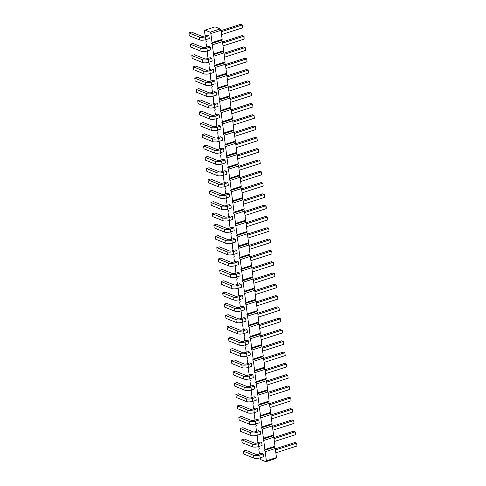 <?xml version="1.0" encoding="UTF-8"?>
<svg xmlns="http://www.w3.org/2000/svg" width="486" height="486" viewBox="0 0 486 486"><rect width="100%" height="100%" fill="white"/><g stroke="black" fill="none" stroke-linecap="round" stroke-linejoin="round"><path stroke-width="0.73" d="M259.943 457.927L260.763 459.635L265.878 461.7L275.987 458.438L276.473 457.581L275.295 448.499L274.523 447.138L275.003 446.276L264.894 449.538L263.716 440.462L262.944 439.095L263.424 438.232L262.246 429.156L261.474 427.789L261.96 426.933L260.782 417.857L260.01 416.49L260.49 415.627L259.311 406.551L258.54 405.184L259.026 404.328L257.847 395.252L257.07 393.885L257.556 393.022L256.377 383.946L255.606 382.579L256.086 381.723L254.907 372.647L254.135 371.28L254.621 370.417L253.443 361.341L252.671 359.974L253.151 359.118L251.973 350.035L251.201 348.675L251.681 347.812L250.503 338.736L249.731 337.369L250.217 336.512L249.039 327.43L248.267 326.07L248.747 325.207L247.568 316.131L246.797 314.764L247.277 313.907L246.098 304.825L245.327 303.464L245.813 302.602L244.634 293.526L243.863 292.159L244.343 291.302L243.164 282.22L242.393 280.859L242.879 279.997L241.694 270.921L240.922 269.554L241.408 268.697L240.23 259.615L239.458 258.254L239.938 257.392L238.76 248.316L237.988 246.949L238.474 246.086L237.296 237.01L236.518 235.643L237.004 234.787L235.825 225.711L235.054 224.344L235.534 223.481L234.355 214.405L233.584 213.038L234.07 212.182L232.891 203.105L232.12 201.739L232.6 200.876L231.421 191.8L230.65 190.433L231.129 189.576L229.951 180.5L229.179 179.134L229.665 178.271L228.487 169.195L227.715 167.828L228.195 166.971L227.017 157.895L226.245 156.528L226.725 155.666L225.547 146.59L224.775 145.223L225.261 144.366L224.082 135.284L223.311 133.923L223.791 133.061L222.612 123.985L221.841 122.618L222.327 121.761L221.148 112.679L220.371 111.318L220.857 110.456L219.678 101.38L218.907 100.013L219.386 99.156L218.208 90.074L217.436 88.713L217.922 87.851L216.744 78.775L215.972 77.408L216.452 76.551L215.274 67.469L214.502 66.108L214.982 65.246L213.804 56.169L213.032 54.803L213.518 53.946L212.339 44.864L211.568 43.503L212.048 42.64L210.869 33.564L210.098 32.198L204.977 30.132L204.497 30.995L205.116 35.77M274.523 447.138L264.414 450.394L264.894 449.538M275.003 446.276L273.825 437.2L273.053 435.833L273.539 434.976L272.36 425.894L271.583 424.533L272.069 423.671L270.89 414.594L270.119 413.228L270.599 412.371L269.42 403.289L268.649 401.928L269.135 401.065L267.956 391.989L267.185 390.623L267.665 389.766L266.486 380.684L265.714 379.323L266.194 378.46L265.016 369.384L264.244 368.017L264.73 367.161L263.552 358.079L262.78 356.718L263.26 355.855L262.082 346.779L261.31 345.412L261.79 344.556L260.611 335.474L259.84 334.113L260.326 333.25L259.147 324.174L258.376 322.807L258.856 321.945L257.677 312.869L256.906 311.502L257.392 310.645L256.207 301.569L255.436 300.202L255.922 299.34L254.743 290.264L253.971 288.897L254.451 288.04L253.273 278.964L252.501 277.597L252.987 276.734L251.809 267.658L251.031 266.292L251.517 265.435L250.339 256.359L249.567 254.992L250.047 254.129L248.868 245.053L248.097 243.686L248.583 242.83L247.404 233.754L246.633 232.387L247.113 231.524L245.934 222.448L245.163 221.081L245.643 220.225L244.464 211.143L243.693 209.782L244.179 208.919L243 199.843L242.228 198.476L242.708 197.62L241.53 188.538L240.758 187.177L241.244 186.314L240.06 177.238L239.288 175.871L239.774 175.015L238.596 165.933L237.824 164.572L238.304 163.709L237.125 154.633L236.354 153.266L236.84 152.41L235.661 143.327L234.884 141.967L235.37 141.104L234.191 132.028L233.42 130.661L233.9 129.805L232.721 120.722L231.95 119.362L232.436 118.499L231.257 109.423L230.486 108.056L230.965 107.193L229.787 98.117L229.015 96.75L229.495 95.894L228.317 86.818L227.545 85.451L228.031 84.588L226.853 75.512L226.081 74.145L226.561 73.289L225.383 64.213L224.611 62.846L225.091 61.983L223.912 52.907L223.141 51.54L223.627 50.684L222.448 41.608L221.677 40.241L222.157 39.378L220.978 30.302L220.207 28.935L215.085 26.876L204.977 30.132M275.295 448.499L265.186 451.761L264.414 450.394M273.825 437.2L263.716 440.462M205.633 39.731L206.447 41.438L205.961 42.3L206.586 47.069M207.097 51.03L207.917 52.743L207.431 53.6L208.051 58.375M208.567 62.336L209.381 64.043L208.901 64.905L209.521 69.68M210.031 73.635L210.851 75.348L210.365 76.205L210.985 80.98M211.501 84.941L212.321 86.648L211.835 87.51L212.455 92.285M212.971 96.24L213.785 97.953L213.305 98.81L213.925 103.585M214.435 107.546L215.255 109.253L214.769 110.115L215.389 114.89M215.905 118.845L216.72 120.558L216.24 121.415L216.859 126.19M217.376 130.151L218.19 131.858L217.71 132.721L218.329 137.495M218.84 141.45L219.66 143.163L219.174 144.02L219.794 148.795M220.31 152.756L221.124 154.463L220.644 155.326L221.264 160.101M221.78 164.055L222.594 165.769L222.114 166.625L222.734 171.4M223.244 175.361L224.064 177.068L223.578 177.931L224.198 182.706M224.714 186.66L225.528 188.374L225.048 189.23L225.668 194.005M226.184 197.966L226.998 199.673L226.512 200.536L227.138 205.311M227.648 209.266L228.469 210.979L227.983 211.835L228.602 216.61M229.119 220.571L229.933 222.278L229.453 223.141L230.072 227.916M230.583 231.871L231.403 233.584L230.917 234.44L231.536 239.215M232.053 243.176L232.867 244.883L232.387 245.746L233.007 250.521M233.523 254.482L234.337 256.189L233.857 257.051L234.477 261.82M234.987 265.781L235.807 267.494L235.321 268.351L235.941 273.126M236.457 277.087L237.271 278.794L236.791 279.657L237.411 284.432M237.927 288.386L238.741 290.099L238.262 290.956L238.881 295.731M239.391 299.692L240.212 301.399L239.726 302.262L240.345 307.037M240.862 310.991L241.676 312.705L241.196 313.561L241.815 318.336M242.332 322.297L243.146 324.004L242.66 324.867L243.286 329.642M243.796 333.596L244.616 335.31L244.13 336.166L244.75 340.941M245.266 344.902L246.08 346.609L245.6 347.472L246.22 352.247M246.73 356.202L247.55 357.915L247.064 358.771L247.684 363.546M248.2 367.507L249.02 369.214L248.534 370.077L249.154 374.852M249.67 378.807L250.484 380.52L250.004 381.376L250.624 386.151M251.134 390.112L251.955 391.819L251.469 392.682L252.088 397.457M252.605 401.412L253.419 403.125L252.939 403.981L253.558 408.756M254.075 412.717L254.889 414.424L254.409 415.287L255.029 420.062M255.539 424.017L256.359 425.73L255.873 426.587L256.493 431.361M257.009 435.322L257.823 437.029L257.343 437.892L257.963 442.667M258.479 446.622L259.293 448.335L258.813 449.192L259.433 453.967M265.878 461.7L266.364 460.837L265.186 451.761M251.462 363.498L249.853 362.848L246.432 363.953A1.968 0.632 172.6 0 1 244.355 364.038L234.015 359.871L231.47 360.697L241.809 364.858A4.903 1.58 -7.4 0 0 248.036 364.597L251.462 363.498L251.833 366.341L248.407 367.446A4.903 1.58 -7.4 0 1 242.18 367.708L231.84 363.54L231.47 360.697M246.572 353.298L246.943 356.147L250.363 355.041L249.992 352.192L248.389 351.548L244.962 352.648A1.968 0.632 172.6 0 1 242.891 352.739L232.551 348.571L230 349.391L240.339 353.559A4.903 1.58 -7.4 0 0 246.572 353.298L249.992 352.192M245.102 341.992L245.473 344.841L248.893 343.736L248.522 340.893L246.918 340.243L243.498 341.348A1.968 0.632 172.6 0 1 241.421 341.433L231.081 337.266L228.535 338.092L238.875 342.253A4.903 1.58 -7.4 0 0 245.102 341.992L248.522 340.893M240.698 308.088L241.068 310.937L244.488 309.831L244.124 306.982L242.514 306.332L239.094 307.438A1.968 0.632 172.6 0 1 237.016 307.529L226.676 303.361L224.131 304.181L234.471 308.349A4.903 1.58 -7.4 0 0 240.698 308.088L244.124 306.982M245.588 318.287L243.984 317.637L240.558 318.743A1.968 0.632 172.6 0 1 238.486 318.828L228.147 314.661L225.595 315.487L235.935 319.648A4.903 1.58 -7.4 0 0 242.168 319.387L245.588 318.287L245.959 321.131L242.538 322.236A4.903 1.58 -7.4 0 1 236.305 322.497L225.966 318.33L225.595 315.487M247.058 329.587L245.448 328.943L242.028 330.043A1.968 0.632 172.6 0 1 239.95 330.134L229.611 325.966L227.065 326.786L237.405 330.954A4.903 1.58 -7.4 0 0 243.632 330.693L247.058 329.587L247.429 332.436L244.002 333.542A4.903 1.58 -7.4 0 1 237.775 333.803L227.436 329.636L227.065 326.786M231.889 240.272L232.259 243.115L235.686 242.016L235.315 239.167L233.705 238.517L230.285 239.622A1.968 0.632 172.6 0 1 228.207 239.707L217.868 235.546L215.322 236.366L225.662 240.534A4.903 1.58 -7.4 0 0 231.889 240.272L235.315 239.167M236.779 250.466L235.175 249.822L231.755 250.928A1.968 0.632 172.6 0 1 229.678 251.013L219.338 246.845L216.792 247.666L227.126 251.833A4.903 1.58 -7.4 0 0 233.359 251.572L236.779 250.466L237.15 253.315L233.73 254.421A4.903 1.58 -7.4 0 1 227.497 254.682L217.163 250.515L216.792 247.666M238.249 261.772L236.646 261.122L233.219 262.227A1.968 0.632 172.6 0 1 231.142 262.312L220.808 258.151L218.257 258.971L228.596 263.139A4.903 1.58 -7.4 0 0 234.829 262.877L238.249 261.772L238.62 264.621L235.194 265.721A4.903 1.58 -7.4 0 1 228.967 265.982L218.627 261.82L218.257 258.971M237.763 285.482L238.134 288.326L241.554 287.226L241.184 284.377L239.58 283.727L236.153 284.832A1.968 0.632 172.6 0 1 234.082 284.918L223.742 280.756L221.197 281.576L231.53 285.744A4.903 1.58 -7.4 0 0 237.763 285.482L241.184 284.377M236.293 274.177L236.664 277.026L240.09 275.92L239.72 273.071L238.11 272.427L234.689 273.533A1.968 0.632 172.6 0 1 232.612 273.618L222.272 269.451L219.727 270.271L230.066 274.438A4.903 1.58 -7.4 0 0 236.293 274.177L239.72 273.071M239.227 296.782L239.598 299.631L243.024 298.526L242.654 295.676L241.05 295.032L237.624 296.138A1.968 0.632 172.6 0 1 235.546 296.223L225.206 292.056L222.661 292.882L233.001 297.043A4.903 1.58 -7.4 0 0 239.227 296.782L242.654 295.676M233.845 227.861L232.241 227.217L228.815 228.323A1.968 0.632 172.6 0 1 226.737 228.408L216.404 224.24L213.852 225.061L224.192 229.228A4.903 1.58 -7.4 0 0 230.425 228.967L233.845 227.861L234.216 230.71L230.795 231.816A4.903 1.58 -7.4 0 1 224.562 232.077L214.223 227.91L213.852 225.061M212.807 93.336L213.178 96.185L216.598 95.08L216.227 92.231L214.624 91.581L211.203 92.686A1.968 0.632 172.6 0 1 209.126 92.777L198.786 88.61L196.241 89.43L206.574 93.598A4.903 1.58 -7.4 0 0 212.807 93.336L216.227 92.231M219.168 114.836L217.558 114.192L214.138 115.291A1.968 0.632 172.6 0 1 212.06 115.382L201.72 111.215L199.175 112.035L209.515 116.203A4.903 1.58 -7.4 0 0 215.741 115.941L219.168 114.836L219.538 117.685L216.112 118.791A4.903 1.58 -7.4 0 1 209.885 119.052L199.546 114.884L199.175 112.035M214.277 104.636L214.648 107.485L218.068 106.379L217.698 103.536L216.094 102.886L212.668 103.992A1.968 0.632 172.6 0 1 210.59 104.077L200.256 99.909L197.705 100.736L208.044 104.897A4.903 1.58 -7.4 0 0 214.277 104.636L217.698 103.536M220.632 126.141L219.028 125.491L215.608 126.597A1.968 0.632 172.6 0 1 213.53 126.682L203.191 122.515L200.645 123.341L210.979 127.502A4.903 1.58 -7.4 0 0 217.212 127.241L220.632 126.141L221.002 128.984L217.582 130.09A4.903 1.58 -7.4 0 1 211.349 130.351L201.01 126.184L200.645 123.341M218.682 138.546L219.046 141.396L222.473 140.29L222.102 137.441L220.498 136.797L217.072 137.896A1.968 0.632 172.6 0 1 214.994 137.988L204.661 133.82L202.109 134.64L212.449 138.808A4.903 1.58 -7.4 0 0 218.682 138.546L222.102 137.441M224.55 183.757L224.921 186.606L228.341 185.5L227.977 182.651L226.367 182.007L222.946 183.107A1.968 0.632 172.6 0 1 220.869 183.198L210.529 179.03L207.984 179.85L218.323 184.018A4.903 1.58 -7.4 0 0 224.55 183.757L227.977 182.651M226.506 171.351L224.903 170.701L221.476 171.807A1.968 0.632 172.6 0 1 219.399 171.892L209.059 167.725L206.514 168.551L216.853 172.712A4.903 1.58 -7.4 0 0 223.08 172.451L226.506 171.351L226.877 174.195L223.451 175.3A4.903 1.58 -7.4 0 1 217.224 175.561L206.884 171.4L206.514 168.551M223.572 148.746L221.962 148.096L218.542 149.202A1.968 0.632 172.6 0 1 216.464 149.287L206.125 145.12L203.579 145.946L213.919 150.107A4.903 1.58 -7.4 0 0 220.146 149.846L223.572 148.746L223.937 151.589L220.516 152.695A4.903 1.58 -7.4 0 1 214.29 152.956L203.95 148.789L203.579 145.946M225.036 160.046L223.432 159.402L220.006 160.501A1.968 0.632 172.6 0 1 217.935 160.593L207.595 156.425L205.049 157.245L215.383 161.413A4.903 1.58 -7.4 0 0 221.616 161.152L225.036 160.046L225.407 162.895L221.987 164.001A4.903 1.58 -7.4 0 1 215.754 164.262L205.414 160.094L205.049 157.245M227.484 206.362L227.855 209.211L231.281 208.105L230.911 205.256L229.301 204.612L225.881 205.712A1.968 0.632 172.6 0 1 223.803 205.803L213.463 201.635L210.918 202.455L221.258 206.623A4.903 1.58 -7.4 0 0 227.484 206.362L230.911 205.256M229.441 193.957L227.837 193.306L224.411 194.412A1.968 0.632 172.6 0 1 222.339 194.497L211.999 190.336L209.448 191.156L219.787 195.323A4.903 1.58 -7.4 0 0 226.02 195.056L229.441 193.957L229.811 196.806L226.391 197.905A4.903 1.58 -7.4 0 1 220.158 198.167L209.818 194.005L209.448 191.156M228.955 217.667L229.325 220.51L232.745 219.411L232.375 216.562L230.771 215.912L227.351 217.017A1.968 0.632 172.6 0 1 225.273 217.102L214.934 212.941L212.388 213.761L222.728 217.928A4.903 1.58 -7.4 0 0 228.955 217.667L232.375 216.562M250.976 387.202L251.347 390.051L254.767 388.946L254.397 386.103L252.793 385.453L249.367 386.558A1.968 0.632 172.6 0 1 247.289 386.643L236.955 382.476L234.404 383.302L244.744 387.464A4.903 1.58 -7.4 0 0 250.976 387.202L254.397 386.103M249.506 375.903L249.877 378.752L253.297 377.646L252.927 374.797L251.323 374.153L247.903 375.253A1.968 0.632 172.6 0 1 245.825 375.344L235.485 371.176L232.94 371.997L243.273 376.164A4.903 1.58 -7.4 0 0 249.506 375.903L252.927 374.797M257.331 408.708L255.727 408.058L252.307 409.163A1.968 0.632 172.6 0 1 250.229 409.248L239.89 405.087L237.344 405.907L247.678 410.075A4.903 1.58 -7.4 0 0 253.911 409.807L257.331 408.708L257.702 411.557L254.281 412.657A4.903 1.58 -7.4 0 1 248.048 412.918L237.709 408.756L237.344 405.907M252.441 398.508L252.811 401.357L256.237 400.251L255.867 397.402L254.257 396.758L250.837 397.858A1.968 0.632 172.6 0 1 248.759 397.949L238.419 393.782L235.874 394.602L246.214 398.769A4.903 1.58 -7.4 0 0 252.441 398.508L255.867 397.402M211.823 58.32L210.219 57.676L206.799 58.782A1.968 0.632 172.6 0 1 204.721 58.867L194.382 54.699L191.836 55.519L202.176 59.687A4.903 1.58 -7.4 0 0 208.403 59.426L211.823 58.32L212.194 61.169L208.773 62.275A4.903 1.58 -7.4 0 1 202.541 62.536L192.207 58.369L191.836 55.519M209.873 70.731L210.244 73.574L213.664 72.475L213.293 69.626L211.689 68.976L208.263 70.081A1.968 0.632 172.6 0 1 206.192 70.172L195.852 66.005L193.3 66.825L203.64 70.992A4.903 1.58 -7.4 0 0 209.873 70.731L213.293 69.626M214.763 80.925L213.154 80.281L209.733 81.387A1.968 0.632 172.6 0 1 207.656 81.472L197.316 77.304L194.771 78.131L205.11 82.292A4.903 1.58 -7.4 0 0 211.337 82.031L214.763 80.925L215.134 83.774L211.708 84.88A4.903 1.58 -7.4 0 1 205.481 85.141L195.141 80.974L194.771 78.131M258.801 420.007L257.197 419.363L253.771 420.463A1.968 0.632 172.6 0 1 251.693 420.554L241.36 416.387L238.808 417.207L249.148 421.374A4.903 1.58 -7.4 0 0 255.381 421.113L258.801 420.007L259.172 422.856L255.745 423.962A4.903 1.58 -7.4 0 1 249.518 424.223L239.179 420.056L238.808 417.207M208.889 35.715L207.285 35.071L203.859 36.177A1.968 0.632 172.6 0 1 201.787 36.262L191.448 32.094L188.896 32.914L199.236 37.082A4.903 1.58 -7.4 0 0 205.469 36.821L208.889 35.715L209.259 38.564L205.839 39.67A4.903 1.58 -7.4 0 1 199.606 39.931L189.267 35.764L188.896 32.914M206.933 48.126L207.303 50.969L210.73 49.87L210.359 47.021L208.749 46.37L205.329 47.476A1.968 0.632 172.6 0 1 203.251 47.561L192.912 43.4L190.366 44.22L200.706 48.387A4.903 1.58 -7.4 0 0 206.933 48.126L210.359 47.021M260.271 431.313L258.661 430.663L255.241 431.768A1.968 0.632 172.6 0 1 253.163 431.854L242.824 427.692L240.278 428.512L250.618 432.68A4.903 1.58 -7.4 0 0 256.845 432.418L260.271 431.313L260.636 434.162L257.216 435.262A4.903 1.58 -7.4 0 1 250.989 435.523L240.649 431.361L240.278 428.512M263.205 453.918L261.602 453.268L258.175 454.374A1.968 0.632 172.6 0 1 256.098 454.459L245.758 450.297L243.213 451.117L253.552 455.285A4.903 1.58 -7.4 0 0 259.779 455.024L263.205 453.918L263.576 456.767L260.15 457.867A4.903 1.58 -7.4 0 1 253.923 458.128L243.583 453.967L243.213 451.117M258.315 443.718L258.686 446.567L262.106 445.462L261.735 442.612L260.132 441.968L256.705 443.074A1.968 0.632 172.6 0 1 254.634 443.159L244.294 438.992L241.749 439.812L252.082 443.979A4.903 1.58 -7.4 0 0 258.315 443.718L261.735 442.612M220.207 28.935L210.098 32.198M220.978 30.302L210.869 33.564M222.157 39.378L212.048 42.64M221.677 40.241L211.568 43.503M222.448 41.608L212.339 44.864M223.627 50.684L213.518 53.946M223.141 51.54L213.032 54.803M223.912 52.907L213.804 56.169M225.091 61.983L214.982 65.246M224.611 62.846L214.502 66.108M225.383 64.213L215.274 67.469M226.561 73.289L216.452 76.551M226.081 74.145L215.972 77.408M226.853 75.512L216.744 78.775M228.031 84.588L217.922 87.851M227.545 85.451L217.436 88.713M228.317 86.818L218.208 90.074M229.495 95.894L219.386 99.156M229.015 96.75L218.907 100.013M229.787 98.117L219.678 101.38M230.965 107.193L220.857 110.456M230.486 108.056L220.371 111.318M231.257 109.423L221.148 112.679M232.436 118.499L222.327 121.761M231.95 119.362L221.841 122.618M232.721 120.722L222.612 123.985M233.9 129.805L223.791 133.061M233.42 130.661L223.311 133.923M234.191 132.028L224.082 135.284M235.37 141.104L225.261 144.366M234.884 141.967L224.775 145.223M235.661 143.327L225.547 146.59M236.84 152.41L226.725 155.666M236.354 153.266L226.245 156.528M237.125 154.633L227.017 157.895M238.304 163.709L228.195 166.971M237.824 164.572L227.715 167.828M238.596 165.933L228.487 169.195M239.774 175.015L229.665 178.271M239.288 175.871L229.179 179.134M240.06 177.238L229.951 180.5M241.244 186.314L231.129 189.576M240.758 187.177L230.65 190.433M241.53 188.538L231.421 191.8M242.708 197.62L232.6 200.876M242.228 198.476L232.12 201.739M243 199.843L232.891 203.105M244.179 208.919L234.07 212.182M243.693 209.782L233.584 213.038M244.464 211.143L234.355 214.405M245.643 220.225L235.534 223.481M245.163 221.081L235.054 224.344M245.934 222.448L235.825 225.711M247.113 231.524L237.004 234.787M246.633 232.387L236.518 235.643M247.404 233.754L237.296 237.01M248.583 242.83L238.474 246.086M248.097 243.686L237.988 246.949M248.868 245.053L238.76 248.316M250.047 254.129L239.938 257.392M249.567 254.992L239.458 258.254M250.339 256.359L240.23 259.615M251.517 265.435L241.408 268.697M251.031 266.292L240.922 269.554M251.809 267.658L241.694 270.921M252.987 276.734L242.879 279.997M252.501 277.597L242.393 280.859M253.273 278.964L243.164 282.22M254.451 288.04L244.343 291.302M253.971 288.897L243.863 292.159M254.743 290.264L244.634 293.526M255.922 299.34L245.813 302.602M255.436 300.202L245.327 303.464M256.207 301.569L246.098 304.825M257.392 310.645L247.277 313.907M256.906 311.502L246.797 314.764M257.677 312.869L247.568 316.131M258.856 321.945L248.747 325.207M258.376 322.807L248.267 326.07M259.147 324.174L249.039 327.43M260.326 333.25L250.217 336.512M259.84 334.113L249.731 337.369M260.611 335.474L250.503 338.736M261.79 344.556L251.681 347.812M261.31 345.412L251.201 348.675M262.082 346.779L251.973 350.035M263.26 355.855L253.151 359.118M262.78 356.718L252.671 359.974M263.552 358.079L253.443 361.341M264.73 367.161L254.621 370.417M264.244 368.017L254.135 371.28M265.016 369.384L254.907 372.647M266.194 378.46L256.086 381.723M265.714 379.323L255.606 382.579M266.486 380.684L256.377 383.946M267.665 389.766L257.556 393.022M267.185 390.623L257.07 393.885M267.956 391.989L257.847 395.252M269.135 401.065L259.026 404.328M268.649 401.928L258.54 405.184M269.42 403.289L259.311 406.551M270.599 412.371L260.49 415.627M270.119 413.228L260.01 416.49M270.89 414.594L260.782 417.857M272.069 423.671L261.96 426.933M271.583 424.533L261.474 427.789M272.36 425.894L262.246 429.156M273.539 434.976L263.424 438.232M273.053 435.833L262.944 439.095M276.473 457.581L266.364 460.837M263.74 359.537L284.851 352.727L283.247 352.077L263.594 358.419M264.111 362.386L285.221 355.576L284.851 352.727L285.221 355.576M262.27 348.231L283.387 341.421L281.777 340.777L262.124 347.113M262.64 351.08L283.757 344.27L283.387 341.421L283.757 344.27M260.8 336.932L281.916 330.122L282.287 332.971L282.421 331.956L282.226 330.444L280.313 329.472L260.66 335.814M261.17 339.781L282.287 332.971M256.401 303.021L277.512 296.211L277.883 299.06L277.822 296.533L275.908 295.567L256.256 301.903M256.766 305.87L277.883 299.06M257.866 314.327L278.982 307.517L277.378 306.866L257.72 313.209M258.236 317.17L279.353 310.36L278.982 307.517L279.353 310.36M259.336 325.626L280.452 318.816L278.843 318.172L259.19 324.508M259.706 328.475L280.817 321.665L280.452 318.816L280.817 321.665M247.593 235.206L268.703 228.396L267.1 227.746L247.447 234.088M247.963 238.055L269.074 231.245L268.703 228.396L269.074 231.245M249.057 246.511L270.173 239.701L268.57 239.051L248.911 245.387M249.427 249.354L270.544 242.544L270.173 239.701L270.544 242.544M250.527 257.811L271.644 251.001L270.034 250.357L250.381 256.693M250.898 260.66L272.014 253.85L271.644 251.001L272.014 253.85M253.461 280.416L274.578 273.606L272.974 272.962L253.315 279.298M253.832 283.265L274.948 276.455L274.578 273.606L274.948 276.455M251.997 269.116L273.108 262.306L273.478 265.149L273.418 262.628L271.504 261.656L251.851 267.999M252.368 271.96L273.478 265.149M254.931 291.721L276.048 284.911L276.419 287.755L276.552 286.746L276.352 285.233L274.438 284.261L254.786 290.604M255.302 294.565L276.419 287.755M228.505 88.27L249.622 81.46L249.992 84.309L250.126 83.294L249.932 81.782L248.018 80.816L228.365 87.152M228.876 91.119L249.992 84.309M229.975 99.575L251.092 92.765L251.462 95.608L251.596 94.6L251.396 93.087L249.482 92.115L229.829 98.458M230.346 102.418L251.462 95.608M231.445 110.875L252.556 104.065L250.952 103.421L231.3 109.757M231.816 113.724L252.927 106.914L252.556 104.065L252.927 106.914M232.909 122.18L254.026 115.37L252.422 114.72L232.764 121.063M233.28 125.03L254.397 118.22L254.026 115.37L254.397 118.22M234.38 133.48L255.496 126.67L255.867 129.519L256 128.511L255.8 126.992L253.886 126.026L234.234 132.362M234.75 136.329L255.867 129.519M240.254 178.69L261.365 171.88L259.761 171.236L240.108 177.572M240.619 181.539L261.735 174.729L261.365 171.88L261.735 174.729M238.784 167.391L259.901 160.58L258.291 159.93L238.638 166.273M239.155 170.24L260.265 163.43L259.901 160.58L260.265 163.43M235.85 144.785L256.96 137.975L255.357 137.325L235.704 143.668M236.214 147.635L257.331 140.825L256.96 137.975L257.331 140.825M237.314 156.085L258.43 149.275L256.827 148.631L237.168 154.967M237.684 158.934L258.801 152.124L258.43 149.275L258.801 152.124M243.188 201.295L264.305 194.485L262.695 193.841L243.043 200.177M243.559 204.144L264.67 197.334L264.305 194.485L264.67 197.334M241.718 189.996L262.835 183.186L261.231 182.536L241.572 188.878M242.089 192.845L263.205 186.035L262.835 183.186L263.205 186.035M244.652 212.601L265.769 205.791L266.14 208.64L266.273 207.625L266.079 206.113L264.165 205.141L244.513 211.483M245.023 215.45L266.14 208.64M246.123 223.9L267.239 217.09L265.629 216.446L245.977 222.782M246.493 226.749L267.61 219.939L267.239 217.09L267.61 219.939M266.674 382.142L287.791 375.332L286.181 374.682L266.528 381.024M267.045 384.991L288.162 378.181L287.791 375.332L288.162 378.181M265.204 370.836L286.321 364.026L286.691 366.875L286.825 365.867L286.631 364.354L284.717 363.382L265.064 369.718M265.575 373.685L286.691 366.875M269.609 404.747L290.725 397.937L289.121 397.287L269.463 403.629M269.979 407.596L291.096 400.786L290.725 397.937L291.096 400.786M268.144 393.441L289.255 386.631L289.626 389.48L289.565 386.959L287.651 385.987L267.999 392.324M268.515 396.29L289.626 389.48M224.101 54.365L245.217 47.555L243.614 46.905L223.961 53.247M224.471 57.208L245.588 50.398L245.217 47.555L245.588 50.398M225.571 65.665L246.688 58.855L245.078 58.211L225.425 64.547M225.941 68.514L247.058 61.704L246.688 58.855L247.058 61.704M227.041 76.97L248.152 70.16L246.548 69.51L226.895 75.852M227.412 79.813L248.522 73.003L248.152 70.16L248.522 73.003M271.079 416.046L292.195 409.236L290.585 408.592L270.933 414.929M271.449 418.896L292.566 412.085L292.195 409.236L292.566 412.085M221.166 31.76L242.283 24.95L240.679 24.3L221.021 30.636M221.537 34.603L242.654 27.793L242.283 24.95L242.654 27.793M222.637 43.06L243.753 36.25L244.118 39.099L244.057 36.572L242.143 35.606L222.491 41.942M223.007 45.909L244.118 39.099M272.549 427.352L293.659 420.542L292.056 419.892L272.403 426.234M272.919 430.201L294.03 423.391L293.659 420.542L294.03 423.391M275.483 449.957L296.6 443.147L294.99 442.497L275.337 448.839M275.854 452.806L296.964 445.996L296.6 443.147L296.964 445.996M274.013 438.651L295.13 431.841L295.5 434.691L295.439 432.169L293.526 431.197L273.867 437.534M274.383 441.501L295.5 434.691M248.036 364.597L248.407 367.446M230 349.391L230.37 352.241L240.71 356.408A4.903 1.58 -7.4 0 0 246.943 356.147M228.535 338.092L228.906 340.935L239.24 345.103A4.903 1.58 -7.4 0 0 245.473 344.841M224.131 304.181L224.502 307.031L234.841 311.198A4.903 1.58 -7.4 0 0 241.068 310.937M242.168 319.387L242.538 322.236M243.632 330.693L244.002 333.542M215.322 236.366L215.693 239.215L226.033 243.377A4.903 1.58 -7.4 0 0 232.259 243.115M233.359 251.572L233.73 254.421M234.829 262.877L235.194 265.721M221.197 281.576L221.561 284.425L231.901 288.593A4.903 1.58 -7.4 0 0 238.134 288.326M219.727 270.271L220.097 273.12L230.437 277.287A4.903 1.58 -7.4 0 0 236.664 277.026M222.661 292.882L223.031 295.725L233.371 299.892A4.903 1.58 -7.4 0 0 239.598 299.631M230.425 228.967L230.795 231.816M196.241 89.43L196.611 92.279L206.945 96.447A4.903 1.58 -7.4 0 0 213.178 96.185M215.741 115.941L216.112 118.791M197.705 100.736L198.075 103.579L208.415 107.746A4.903 1.58 -7.4 0 0 214.648 107.485M217.212 127.241L217.582 130.09M202.109 134.64L202.48 137.489L212.819 141.657A4.903 1.58 -7.4 0 0 219.046 141.396M207.984 179.85L208.354 182.7L218.688 186.867A4.903 1.58 -7.4 0 0 224.921 186.606M223.08 172.451L223.451 175.3M220.146 149.846L220.516 152.695M221.616 161.152L221.987 164.001M210.918 202.455L211.289 205.305L221.628 209.472A4.903 1.58 -7.4 0 0 227.855 209.211M226.02 195.056L226.391 197.905M212.388 213.761L212.759 216.61L223.092 220.772A4.903 1.58 -7.4 0 0 229.325 220.51M234.404 383.302L234.774 386.151L245.114 390.313A4.903 1.58 -7.4 0 0 251.347 390.051M232.94 371.997L233.31 374.846L243.644 379.013A4.903 1.58 -7.4 0 0 249.877 378.752M253.911 409.807L254.281 412.657M235.874 394.602L236.245 397.451L246.584 401.618A4.903 1.58 -7.4 0 0 252.811 401.357M208.403 59.426L208.773 62.275M193.3 66.825L193.671 69.674L204.011 73.842A4.903 1.58 -7.4 0 0 210.244 73.574M211.337 82.031L211.708 84.88M255.381 421.113L255.745 423.962M205.469 36.821L205.839 39.67M190.366 44.22L190.737 47.069L201.076 51.23A4.903 1.58 -7.4 0 0 207.303 50.969M256.845 432.418L257.216 435.262M259.779 455.024L260.15 457.867M241.749 439.812L242.113 442.661L252.453 446.828A4.903 1.58 -7.4 0 0 258.686 446.567M241.809 364.858L242.18 367.708M240.339 353.559L240.71 356.408M238.875 342.253L239.24 345.103M234.471 308.349L234.841 311.198M235.935 319.648L236.305 322.497M237.405 330.954L237.775 333.803M225.662 240.534L226.033 243.377M227.126 251.833L227.497 254.682M228.596 263.139L228.967 265.982M231.53 285.744L231.901 288.593M230.066 274.438L230.437 277.287M233.001 297.043L233.371 299.892M224.192 229.228L224.562 232.077M206.574 93.598L206.945 96.447M209.515 116.203L209.885 119.052M208.044 104.897L208.415 107.746M210.979 127.502L211.349 130.351M212.449 138.808L212.819 141.657M218.323 184.018L218.688 186.867M216.853 172.712L217.224 175.561M213.919 150.107L214.29 152.956M215.383 161.413L215.754 164.262M221.258 206.623L221.628 209.472M219.787 195.323L220.158 198.167M222.728 217.928L223.092 220.772M244.744 387.464L245.114 390.313M243.273 376.164L243.644 379.013M247.678 410.075L248.048 412.918M246.214 398.769L246.584 401.618M202.176 59.687L202.541 62.536M203.64 70.992L204.011 73.842M205.11 82.292L205.481 85.141M249.148 421.374L249.518 424.223M199.236 37.082L199.606 39.931M200.706 48.387L201.076 51.23M250.618 432.68L250.989 435.523M253.552 455.285L253.923 458.128M252.082 443.979L252.453 446.828"/></g></svg>
